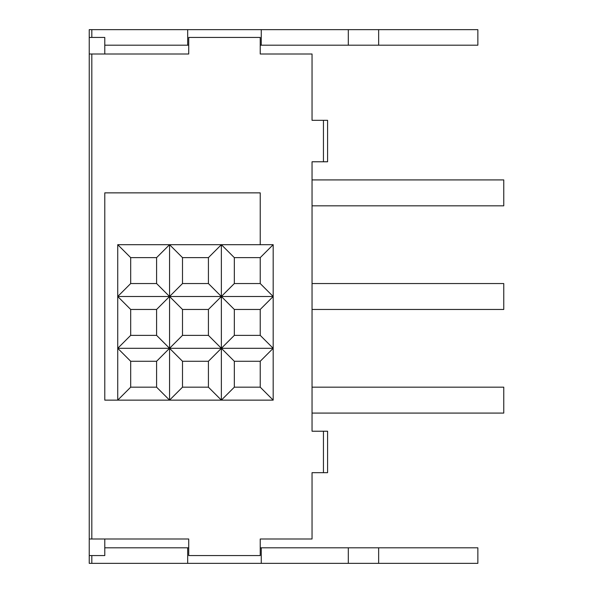 <?xml version="1.0" encoding="UTF-8"?>
<svg xmlns="http://www.w3.org/2000/svg" width="593" height="593" viewBox="0 0 593 593"><rect width="100%" height="100%" fill="white"/><g stroke="black" fill="none" stroke-linecap="round" stroke-linejoin="round"><path stroke-width="0.89" d="M208.417 361.27L221.367 348.313L221.367 400.134L208.417 387.177L208.417 361.27L182.503 361.27L182.503 387.177L169.554 400.134L156.596 387.177L156.596 361.27L169.554 348.313L169.554 400.134L273.18 400.134L260.231 387.177L260.231 361.27L273.18 348.313L260.231 335.364L260.231 309.457L273.18 296.5L260.231 283.543L260.231 257.636L273.18 244.687L273.18 400.134M208.417 309.457L221.367 296.5L221.367 348.313L208.417 335.364L208.417 309.457L182.503 309.457L182.503 335.364L169.554 348.313L156.596 335.364L156.596 309.457L169.554 296.5L169.554 348.313L182.503 361.27M117.733 244.687L130.69 257.636L130.69 283.543L117.733 296.5L117.733 244.687L169.554 244.687L169.554 296.5L156.596 283.543L156.596 257.636L169.554 244.687L221.367 244.687L234.324 257.636L234.324 283.543L221.367 296.5L208.417 283.543L208.417 257.636L221.367 244.687L221.367 296.5L234.324 309.457L234.324 335.364L221.367 348.313L234.324 361.27L234.324 387.177L221.367 400.134M169.554 244.687L182.503 257.636L182.503 283.543L169.554 296.5L182.503 309.457M130.69 335.364L117.733 348.313L117.733 296.5L130.69 309.457L130.69 335.364L156.596 335.364M130.69 387.177L117.733 400.134L117.733 348.313L130.69 361.27L130.69 387.177L156.596 387.177M234.324 387.177L260.231 387.177M260.231 244.687L260.231 192.866L104.783 192.866L104.783 400.134L169.554 400.134M234.324 361.27L260.231 361.27M130.69 361.27L156.596 361.27M117.733 348.313L273.18 348.313M234.324 335.364L260.231 335.364M234.324 309.457L260.231 309.457M130.69 309.457L156.596 309.457M117.733 296.5L273.18 296.5M234.324 283.543L260.231 283.543M130.69 283.543L156.596 283.543M234.324 257.636L260.231 257.636M130.69 257.636L156.596 257.636M221.367 244.687L273.18 244.687M182.503 387.177L208.417 387.177M182.503 335.364L208.417 335.364M182.503 283.543L208.417 283.543M182.503 257.636L208.417 257.636M104.783 45.194L188.722 45.194L188.722 54L104.783 54L104.783 37.426L89.239 37.426L89.239 539L188.722 539L188.722 547.806L104.783 547.806M260.231 547.806L477.854 547.806L477.854 563.35L89.239 563.35L89.239 555.574L104.783 555.574L104.783 539L188.722 539L188.722 555.574L260.231 555.574L260.231 539L312.044 539L312.044 472.673L327.588 472.673L327.588 431.222L312.044 431.222L312.044 161.778L327.588 161.778L327.588 120.327L312.044 120.327L312.044 54L260.231 54L260.231 37.426L188.722 37.426L188.722 54L89.239 54M312.044 413.084L503.761 413.084L503.761 387.177L312.044 387.177M312.044 179.916L503.761 179.916L503.761 205.823L312.044 205.823M312.044 309.457L503.761 309.457L503.761 283.543L312.044 283.543M89.239 555.574L89.239 539M260.231 45.194L477.854 45.194L477.854 29.65L89.239 29.65L89.239 37.426M261.268 563.35L261.268 547.806M187.684 563.35L187.684 547.806M378.653 563.35L378.653 547.806M348.313 547.806L348.313 563.35M261.268 29.65L261.268 45.194M187.684 29.65L187.684 45.194M378.653 29.65L378.653 45.194M348.313 45.194L348.313 29.65M323.444 120.327L323.444 161.778M91.826 539L91.826 54M323.444 431.222L323.444 472.673M91.826 563.35L91.826 555.574M91.826 29.65L91.826 37.426"/></g></svg>
